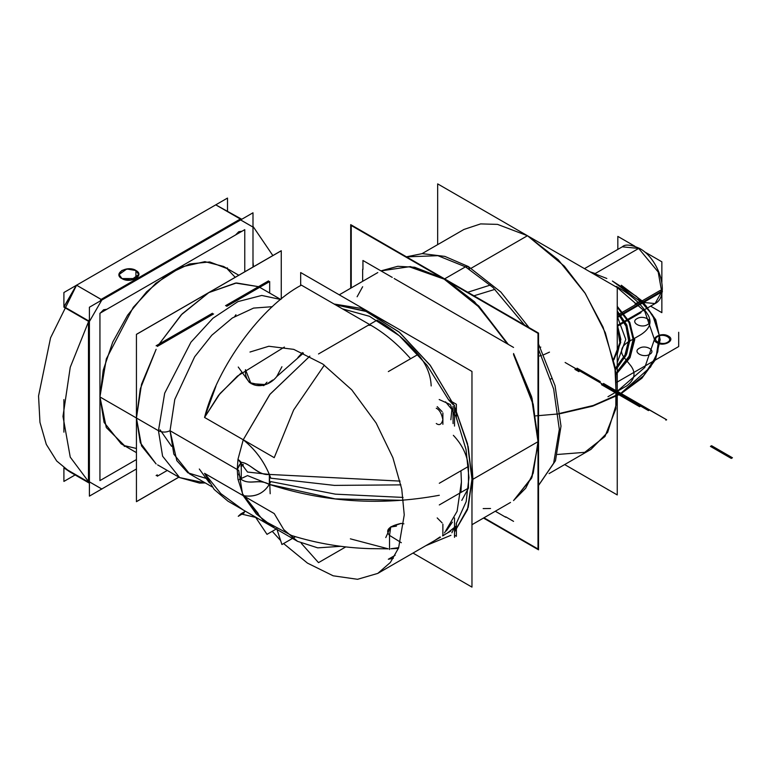 <?xml version="1.0" encoding="UTF-8"?>
<svg xmlns="http://www.w3.org/2000/svg" width="771" height="771" viewBox="0 0 771 771"><rect width="100%" height="100%" fill="white"/><g stroke="black" fill="none" stroke-linecap="round" stroke-linejoin="round"><path stroke-width="1.16" d="M564.661 464.566L617.253 494.934L617.253 287.573L437.668 183.883L437.668 244.619M527.46 235.724L564.324 266.149L584.803 292.72L603.067 327.126L614.863 366.119L616.598 403.406L607.673 432.329L590.952 449.387L607.673 432.329L616.598 403.406L614.863 366.119L603.067 327.126L584.803 292.72L564.324 266.149L527.46 235.724L471.168 268.231L527.46 235.724L497.536 224.38L480.622 223.908L463.969 229.44L422.074 253.63L463.969 229.44L480.622 223.908L497.536 224.38L527.46 235.724L471.168 268.231L527.46 235.724L558.262 259.798L585.314 293.52L605.36 332.802L615.952 372.894L615.817 408.929L604.956 436.521L584.707 452.346L557.51 454.466M635.044 304.063L638.687 301.953L655.071 303.572L661.691 291.708L658.203 272.028L638.687 248.435L594.084 274.187L638.687 248.435L658.203 272.028L661.691 291.708L655.071 303.572L661.691 291.708L658.203 272.028L638.687 248.435L594.084 274.187L638.687 248.435L622.303 246.816L638.687 248.435L622.303 246.816L584.485 268.645L622.303 246.816C625.03 244.07 630.765 244.58 639.506 248.358C630.851 244.58 625.117 244.07 622.303 246.816L638.687 248.435L639.853 249.11M635.728 315.378L634.051 316.669L636.518 314.289L634.051 316.669L617.253 326.364L634.051 316.669L634.051 315.715L634.051 316.669L617.253 326.364L641.029 312.64L640.2 312.168M634.051 316.669L634.051 315.715L634.051 316.669M650.608 306.154L661.865 312.66L661.865 293.067M661.865 282.215L661.865 261.812L644.199 251.616M617.831 249.399L617.831 236.398L634.793 246.19M638.687 301.953L655.071 303.572L661.691 291.708L658.203 272.028L638.687 248.435M508.301 344.406L474.531 301.789L444.626 278.871L478.81 306.058L508.301 344.406L474.531 301.789L444.626 278.871L465.482 266.833L493.055 287.535L524.463 324.967L493.055 287.535L465.482 266.833L444.626 278.871L465.482 266.833L493.055 287.535L524.463 324.967L493.055 287.535L465.482 266.833L468.344 266.544L465.482 266.833L468.344 266.544L469.529 269.175L468.344 266.544L465.482 266.833L437.909 255.693L406.49 256.859L437.909 255.693L465.482 266.833L437.909 255.693L406.49 256.859L437.909 255.693L465.482 266.833L444.626 278.871L414.721 267.258L397.807 266.294L380.941 270.872L410.432 266.583L444.626 278.871L414.721 267.258L397.807 266.294L380.941 270.872M538.534 485.393L553.655 463.198L559.322 429.38L553.655 389.018L538.534 349.359L553.655 389.018L559.322 429.38L553.655 463.198L538.534 485.393L553.655 463.198L559.322 429.38L553.655 389.018L538.534 349.359L553.655 389.018L559.322 429.38L553.655 463.198L538.534 485.393M513.563 500.572L531.556 478.261L538.466 441.417L531.556 396.602L513.563 353.513L532.019 398.221L538.466 441.417L532.019 477.172L513.563 500.572L531.556 478.261L538.466 441.417L531.556 396.602L513.563 353.513M350.709 288.209L350.709 224.65L538.534 333.091L538.534 549.819L483.494 518.045M452.394 522.16L446.342 530.911M437.196 517.919L442.14 522.911M442.882 524.184L442.882 535.604M453.069 423.578L453.069 406.182M450.862 419.752L451.883 409.497L445.542 401.836L451.883 409.497L450.862 419.752M442.882 424.329L442.882 412.919M442.14 411.647L437.196 406.654M436.27 423.51C439.393 425.746 441.59 424.474 442.872 419.694C441.59 413.439 439.393 409.623 436.27 408.254C439.393 409.623 441.59 413.439 442.872 419.694C441.59 424.474 439.393 425.746 436.27 423.51M454.514 537.348L454.514 517.948M447.402 533.012L456.374 525.909L454.514 526.978L456.374 525.909L454.514 531.152M455.555 415.116L466.031 449.541L468.951 477.538L466.166 501.661L456.181 523.663L466.166 501.661L468.951 477.538L466.031 449.541L455.555 415.116L466.031 449.541L468.951 477.538L466.166 501.661L456.181 523.663L466.166 501.661L468.951 477.538L466.031 449.541L455.555 415.116L466.031 449.541L468.951 477.538L466.166 501.661L456.181 523.663L456.374 525.909L456.181 523.663L456.374 525.909L454.514 526.978L451.883 532.79L454.514 526.978M454.514 535.209L456.374 536.279L456.374 523.393M454.514 426.084L454.514 405.344M439.191 399.532L450.38 404.592L454.514 415.714L456.374 414.644L454.514 415.714L450.38 404.592L439.191 399.532M342.459 308.863L369.502 316.303L399.253 335.713L427.047 365.271L448.655 399.927L427.047 365.271L399.253 335.713L369.502 316.303L342.459 308.863L369.502 316.303L399.253 335.713L427.047 365.271L448.655 399.927L427.047 365.271L399.253 335.713L369.502 316.303L342.459 308.863L369.502 316.303L399.253 335.713L427.047 365.271L448.655 399.927L452.856 404.389M454.514 407.261L456.374 414.644L454.514 407.261L456.374 414.644L456.181 416.668M454.514 415.714L456.374 414.644L454.514 415.714M456.374 417.159L456.374 404.274L448.577 399.783M483.957 517.775L538.004 548.981L538.004 333.323L351.239 225.498L351.239 287.901M444.395 279.275L478.299 306.106L507.617 344.001L479.552 307.398L444.626 279.41L479.552 307.398L507.617 344.001M513.563 354.303L531.682 398.491L538.004 441.687L533.204 404.679L513.563 354.631L533.204 404.679L538.004 441.687L533.204 404.679L513.563 354.631L533.204 404.679L538.004 441.687L472.893 479.283L471.968 463.554L472.893 479.283L471.968 493.941L472.893 479.283L471.968 463.554L472.893 479.283L471.968 493.941L472.893 479.283L538.004 441.687L472.893 479.283L538.004 441.687L533.204 473.153L525.726 488.197L513.563 500.524L525.726 488.197L533.204 473.153L538.004 441.687L533.204 473.153L525.726 488.197L513.563 500.524L525.726 488.197L533.204 473.153L538.004 441.687L533.204 404.235L513.563 354.303L533.204 404.235L538.004 441.157M483.166 508.59L490.549 508.494L483.166 508.59M507.337 343.837L479.167 307.176L444.163 279.141L409.15 266.747L380.99 270.9L409.15 266.747L444.163 279.141L479.167 307.176L507.337 343.837L479.167 307.176L444.163 279.141L409.15 266.747L380.99 270.9L409.15 266.747L444.163 279.141L479.167 307.176L507.337 343.837M362.649 286.735L357.118 296.758L362.649 286.735M392.198 325.401L365.897 310.212L392.198 325.401L361.146 308.39L334.084 304.025L361.146 308.39L392.198 325.401M258.208 513.486L242.499 493.797L238.692 470.358L170.034 430.719L174.786 399.445L194.658 356.78L211.794 335.24L232.36 317.97L253.563 308.092L272.327 306.694L253.563 308.092L232.36 317.97L211.794 335.24L194.658 356.78L174.786 399.445L170.034 430.719L174.786 399.445L194.658 356.78L211.794 335.24L232.36 317.97L253.563 308.092L272.327 306.694L253.563 308.092L232.36 317.97L211.794 335.24L194.658 356.78L174.786 399.445L170.034 430.719L237.237 469.52L170.034 430.719C166.17 432.521 162.315 432.521 158.45 430.719C162.315 432.521 166.17 432.521 170.034 430.719L176.829 460.644L187.883 472.816L205.606 478.242L187.883 472.816L176.829 460.644L170.034 430.719C166.17 432.521 162.315 432.521 158.45 430.719L164.676 393.21L190.938 342.208L212.931 318.25L237.96 301.606L261.745 295.447L280.692 299.476L261.745 295.447L237.96 301.606L212.931 318.25L190.938 342.208L164.676 393.21L158.45 430.719L164.676 393.21L190.938 342.208L212.931 318.25L237.96 301.606L261.745 295.447L280.692 299.476L261.745 295.447L237.96 301.606L212.931 318.25L190.938 342.208L164.676 393.21L158.45 430.719L136.438 418.007L140.293 388.835L156.127 349.311L141.536 384.228L136.438 418.007L140.293 388.835L156.127 349.311L140.293 388.835L136.438 418.007L158.45 430.719L136.438 418.007L141.536 445.898L156.127 463.959L140.293 442.727L136.438 418.007L141.536 384.228L156.127 349.311L140.293 388.835L136.438 418.007L99.941 396.94L106.321 358.929L133.287 307.282L155.761 283.323L181.108 267.074L204.903 261.648L223.551 266.448L204.903 261.648L181.108 267.074L155.761 283.323L133.287 307.282L106.321 358.929L99.941 396.94L103.218 370.186L112.749 342.064L127.668 315.127L146.635 291.814L167.924 274.225L189.618 263.961L209.751 261.938L226.501 268.347M324.35 365.126L293.626 410.018L274.225 457.666L204.556 417.439L220.024 393.528L241.178 372.991L220.053 393.489L204.556 417.439L215.967 386.088L204.556 417.439L243.241 439.778L237.979 459.285L237.237 469.52L237.979 479.302L243.241 495.676L263.084 520.213L291.689 535.546C317.257 543.507 343.442 547.873 370.234 548.644L388.247 548.827L350.371 538.842M249.977 352.039L268.819 346.256L293.751 349.369L322.77 364.018L351.778 389.875L376.132 423.019L392.892 457.704L401.758 489.132L404.245 514.903L398.588 547.969L390.348 562.483L377.78 573.402L390.348 562.483L398.588 547.969L404.245 514.903L401.758 489.132L392.892 457.704L376.132 423.019L351.778 389.875L322.77 364.018L293.751 349.369L268.819 346.256L249.977 352.039L268.819 346.256L293.751 349.369L322.77 364.018L351.778 389.875L376.132 423.019L392.892 457.704L401.758 489.132L404.245 514.903L398.588 547.969L390.348 562.483L377.78 573.402L390.348 562.483L398.588 547.969L404.245 514.903L401.758 489.132L392.892 457.704L376.132 423.019L351.778 389.875L322.77 364.018L293.751 349.369L268.819 346.256L249.977 352.039L268.819 346.256L293.751 349.369L322.77 364.018L351.778 389.875L376.132 423.019L392.892 457.704L401.758 489.132L404.245 514.903L398.588 547.969L390.348 562.483L377.78 573.402L357.542 579.3L333.159 575.802L307.494 563.129L283.593 543.555L307.494 563.129L333.159 575.802L357.542 579.3L377.78 573.402L357.542 579.3L333.159 575.802L307.494 563.129L283.593 543.555L307.494 563.129L333.159 575.802L357.542 579.3L377.78 573.402L357.542 579.3L333.159 575.802L307.494 563.129L283.593 543.555M280.634 540.567L272.25 531.315M445.657 534.024L442.882 535.816M439.297 483.272L468.469 466.426L468.469 488.091L460.933 492.438L461.424 481.894L460.933 470.773L468.469 466.426L468.46 488.168M318.51 353.966L377.067 320.158C391.34 328.138 405.026 339.548 418.142 354.381L410.615 358.727C398.115 344.541 384.931 333.419 371.053 325.362L368.23 325.256M345.822 546.87L318.51 562.637L301.259 543.276M300.671 285.549L300.671 272.548L471.968 371.449L471.968 587.117L413.005 553.067M377.067 320.158C391.475 328.253 405.17 339.654 418.142 354.381L418.2 354.458M425.852 545.656L450.958 535.296M454.514 531.971L467.496 509.66L471.968 479.283L467.496 443.739L454.514 406.442L468.209 446.823L471.968 479.283L468.209 507.395L454.514 531.971L468.209 507.395L471.968 479.283L468.209 446.823L454.514 406.442M453.83 404.948L429.977 365.011L399.744 332.561L366.88 311.629L335.481 304.824L365.281 310.954L399.002 331.935L430.411 365.589L453.83 404.948L430.411 365.589L399.002 331.935L365.281 310.954L335.481 304.824M309.846 356.144L269.754 394.55L243.241 439.769L270.052 394.183L309.865 356.154L270.052 394.183L243.241 439.778L204.556 417.439L218.521 395.359L237.362 376.142L284.393 347.056L237.362 376.142L218.521 395.359L204.556 417.439C217.403 366.533 261.629 306.106 301.374 285.135L371.053 325.362M265.234 384.546L250.999 383.621L245.467 369.675C243.993 388.623 265.754 390.483 276.75 376.556L303.475 353.06L297.905 357.503L302.434 352.607M468.469 466.426C467.091 454.871 462.051 444.51 453.348 435.326C462.051 444.51 467.091 454.871 468.469 466.426L460.933 470.773M400.91 484.872L334.402 485.393L270.785 478.193C265.234 462.976 256.049 450.168 243.241 439.769L237.979 459.275L237.237 469.52L237.979 479.302L237.237 469.52L237.979 459.285L241.265 462.34L241.265 479.466L239.193 479.475L241.265 479.466L238.769 473.943M403.416 500.321L335.192 498.895L269.349 484.4L269.349 474.435C263.441 460.509 254.738 448.963 243.241 439.778C254.738 448.963 263.441 460.509 269.349 474.435L400.062 481.104L269.349 474.435L247.52 472.045L237.979 459.275L243.241 439.778C254.738 448.963 263.441 460.518 269.349 474.435C258.603 475.967 250.527 463.304 241.265 462.34L241.265 479.466L238.788 474.425M439.316 495.271C381.182 506.007 324.533 502.384 269.349 484.4C258.603 478.357 250.527 485.47 241.265 479.466C250.421 485.489 257.591 478.145 269.349 484.41L269.349 474.425L400.062 481.104M238.798 465.963L241.265 462.34C250.527 463.304 258.603 475.967 269.349 474.435L269.349 484.4C258.603 478.357 250.527 485.47 241.265 479.466L241.265 462.33C250.44 463.024 257.591 475.784 269.349 474.425L270.178 493.748M461.434 481.885L457.097 511.318L444.51 532.915L457.097 511.318L461.434 481.885M440.039 536.953L434.391 540.722L440.039 536.953M398.713 547.661L390.936 548.721M388.247 548.827L369.984 548.634C343.268 547.844 317.16 543.478 291.66 535.537M393.326 558.329L388.333 559.245L395.128 555.313M403.069 497.43L335.462 494.163L270.785 481.615C265.234 492.9 256.049 497.584 243.241 495.676L256.271 513.92L274.042 527.769L265.513 522.844L243.087 509.891L220.776 493.575L204.556 473.336L243.241 495.676L204.556 473.346L220.814 493.604L243.173 509.939M274.563 528.068L256.396 514.055L243.241 495.676L237.979 479.302L243.241 495.676C254.738 497.517 263.441 493.758 269.349 484.4C263.441 493.758 254.738 497.517 243.241 495.676C254.738 497.517 263.441 493.758 269.349 484.4L247.52 475.591L239.193 479.475L241.265 479.466L241.265 462.34L238.769 466.484M390.762 526.94L389.538 535.402L401.354 542.707L389.538 535.402C384.98 530.14 388.854 526.14 401.171 523.403L391.08 526.747M340.965 546.302L317.739 547.853L297.567 541.348L283.795 529.638L274.225 513.573L204.556 473.336L214.126 489.402L227.888 501.121L297.567 541.348M295.428 536.722L292.816 538.225M292.488 538.418L281.926 544.519L276.75 528.723M276.22 529.022L267.007 534.351L255.693 517.408L240.831 513.91L238.258 516.3L244.195 512.869M243.173 509.949L220.814 493.604L204.556 473.346L220.814 493.604L243.173 509.949M238.692 470.358L170.034 430.719C166.17 432.521 162.315 432.521 158.45 430.719L99.941 396.94L136.438 418.007L99.941 396.94L106.302 427.539L124.266 445.416M240.957 466.542L243.385 464.903M189.55 473.847L173.841 454.158L170.034 430.719L173.841 454.158L189.55 473.847L212.17 486.906L189.55 473.847M240.995 465.857L242.971 464.354M179.662 477.596L162.594 456.201L158.45 430.719L162.594 456.201L179.662 477.596L162.594 456.201L158.45 430.719L162.594 456.201L179.662 477.596L205.288 482.935L199.554 483.089L179.662 477.596L157.641 464.894L179.662 477.596M159.202 343.991L181.204 314.876L208.845 292.585L236.485 282.957L258.497 286.667L235.55 283.063L208.845 292.585L182.139 313.893L159.202 343.991L181.204 314.876L208.845 292.585L236.485 282.957L258.497 286.667L236.485 282.957L208.845 292.585L181.204 314.876L159.202 343.991L182.139 313.893L208.845 292.585L235.55 283.063L258.497 286.667L236.485 282.957L208.845 292.585L181.204 314.876L159.202 343.991M156.127 463.959L140.293 442.727L136.438 418.007L140.293 442.727L156.127 463.959L141.536 445.898L136.438 418.007L140.293 442.727L156.127 463.959M178.901 477.162L136.438 501.68L136.438 334.335L281.261 250.72L281.261 299.013L281.261 250.777L136.438 334.392L136.438 501.622L178.853 477.133M160.04 429.794L160.715 431.644L160.04 429.794L171.576 446.303M269.677 293.067L269.677 281.55L226.703 306.357M213.586 313.932L157.294 346.43M167.268 470.445L157.294 476.208M235.955 314.732L234.692 316.495M237.237 469.491L241.265 462.34L239.222 460.326M241.265 462.34L237.979 459.285M460.933 492.438L468.469 488.091L461.8 500.389L468.469 488.091L439.297 504.938M403.898 523.837L401.171 523.403M396.448 526.13L390.531 527.065L385.779 537.57M389.538 535.402L389.538 549.53M410.615 358.727L418.142 354.381C426.421 364.336 430.767 374.86 431.172 385.963C430.767 374.86 426.421 364.336 418.142 354.381L388.333 371.593M238.258 367.035L249.505 382.609L263.778 385.645L267.007 382.185M268.404 382.975L272.741 380.026M276.75 376.556L281.926 366.736M392.266 277.406L362.939 260.482L362.939 269.426M394.183 278.514L513.563 347.442M505.737 516.84L513.563 521.36M362.649 269.262L362.649 281.309M495.3 511.231L505.737 517.264M227.503 211.013L227.503 198.07L215.128 205.211M252.994 226.346L272.857 255.567L252.994 226.346L253.1 227.156L240.485 219.88L240.321 219.031L241.4 219.475L240.321 219.031L101.136 299.389L240.321 219.031L101.136 299.389L76.57 285.203L63.906 292.517L63.906 306.81L76.281 285.376L63.906 307.147L76.406 285.174L63.906 307.147L76.57 285.203L215.764 204.845L240.321 219.031L215.764 204.845L241.776 219.263M75.124 474.946L63.906 481.422L63.906 467.862L88.472 482.048L88.472 321.324L89.397 319.541L70.248 367.266L62.981 416.407L70.248 457.136L89.397 482.762L70.248 457.136L62.981 416.407L70.248 367.266L89.397 319.541M63.906 432.155L63.906 399.58L63.906 432.155M63.906 306.607L89.397 321.324L89.397 482.048L88.472 482.048L89.397 481.856L89.397 321.526L101.772 300.092L240.619 219.928L252.994 227.069L252.994 267.045L252.994 212.786L89.397 307.234L89.397 496.138L136.438 468.98L101.772 488.997L89.397 481.856L89.397 321.526L88.472 321.324L88.472 482.048L63.906 467.862L88.472 482.048L88.472 321.324L63.906 307.147L76.57 285.203L215.764 204.845L76.57 285.203L215.764 204.845L241.4 219.475M100.057 301.085L101.136 299.389L100.057 301.085L101.136 299.389L100.057 301.085L101.136 299.389L101.772 300.092L89.397 321.526L88.472 321.324L89.282 321.738L101.897 299.89L76.57 285.203L101.136 299.389L240.321 219.031L240.783 219.831L101.599 300.189L101.136 299.389L101.772 300.092L240.619 219.928L240.321 219.031L240.619 219.928L252.994 227.069L252.994 267.045L252.994 226.876M121.895 278.572C130.501 284.046 145.391 275.449 135.918 270.476C127.302 265.012 112.421 273.599 121.895 278.572L121.895 278.572C118.185 276.885 118.185 274.187 121.895 270.476C128.323 268.337 132.998 268.337 135.918 270.476C132.998 268.337 128.323 268.337 121.895 270.476C118.185 274.187 118.185 276.885 121.895 278.572L135.918 278.572L121.895 278.572M252.994 262.053L253.476 266.766L252.994 262.053M106.832 309.287L103.603 309.749L100.375 313.016L103.603 309.749L106.832 309.287L103.603 309.749L100.375 313.016M99.941 313.758L99.941 321.353M99.941 469.847L99.941 477.442M242.017 231.242L238.779 231.705L235.55 234.972L238.779 231.705L242.017 231.242L238.779 231.705L235.55 234.972M63.906 307.147L88.472 321.324L88.472 482.048L89.397 482.762L88.472 482.048L89.397 481.856L101.772 488.997L101.136 489.363L136.438 468.98L101.136 489.363L101.897 489.045L89.282 481.769L88.472 482.048L89.397 482.762M89.397 483.195L69.978 471.977L89.397 483.195L69.978 471.977L56.697 461L46.289 444.356L39.957 422.315L38.55 395.976L50.558 337.843L76.57 285.203L101.136 299.389L76.57 285.203L50.558 337.843L38.55 395.976L39.957 422.315L46.289 444.356L56.697 461L69.978 471.977L63.906 467.862M136.438 468.98L101.772 488.997L136.438 468.98M135.918 270.476L135.918 278.572L135.918 270.476M121.953 278.543L131.003 280.066L138.732 274.524L135.86 270.515L126.801 268.983L119.071 274.524L121.953 278.543L131.003 280.066L138.732 274.524L135.86 270.515L126.801 268.983L119.071 274.524L121.953 278.543C124.844 280.663 129.48 280.663 135.86 278.543C139.541 274.861 139.541 272.182 135.86 270.515C132.969 268.385 128.333 268.385 121.953 270.515C118.271 274.197 118.271 276.866 121.953 278.543M227.387 267.836L227.387 268.655M124.979 446.033L124.266 446.438M156.127 345.765L212.43 313.257M225.537 305.692L268.52 280.885L268.52 282.215M156.127 475.534L157.294 474.869M244.764 271.797L244.764 229.652L99.941 313.267L99.941 480.612L136.438 459.545M227.387 269.012L235.203 277.309M136.438 448.471L125.287 445.85M121.153 443.817L104.085 422.421L99.941 396.94L104.085 422.421L121.153 443.817L136.438 452.644L121.153 443.817M612.184 388.748L666.655 419.771L617.253 391.254L666.655 419.771L665.826 420.05L666.655 419.771L665.826 420.05L666.655 419.771L617.253 391.254L666.481 419.675L617.253 391.254L666.481 419.675L665.999 420.147L666.481 419.675L665.999 420.147L666.481 419.675L617.253 391.254L644.787 367.468L654.444 339.413L644.787 311.359L617.253 287.573M617.253 316.303L625.773 339.413L617.253 362.524L625.773 339.413L617.253 316.303M632.23 399.898L649.606 409.931L648.45 410.596L631.073 400.563L632.23 399.898L649.606 409.931L648.45 410.596L631.073 400.563L632.23 399.898M627.594 398.559L628.75 397.894L627.594 398.559L614.853 391.205M538.534 356.212L541.464 355.47M543.757 354.727L549.482 352.125M540.789 347.104L540.249 347.403M710.438 446.39L711.594 445.715L732.45 457.762L731.293 458.427L710.438 446.39L711.594 445.715L732.45 457.762L731.293 458.427L710.438 446.39M621.31 285.231L642.503 301.191L655.764 319.792L660.178 339.741L655.456 359.671L641.915 378.204L620.491 394.058L592.658 406.153L560.324 413.651M558.426 413.921L535.681 415.887M589.969 271.816L595.231 273.532M560.286 413.266L592.889 405.642L620.848 393.326L650.541 367.054L657.759 351.836L659.407 336.098L655.398 320.495L645.925 305.702L612.386 281.02L636.586 296.459L652.642 315.108L659.359 335.568L656.237 356.318L643.515 375.805L622.13 392.574L593.68 405.382L560.286 413.266M606.816 278.466L594.759 273.801L606.816 278.466M616.039 373.55L629.223 357.561L633.964 340.05L629.859 322.5L617.253 306.347L629.705 322.191L633.964 339.413L629.705 356.636L617.253 372.48M636.991 318.654C643.399 314.578 654.473 320.977 647.418 324.668C641.019 328.745 629.946 322.345 636.991 318.654M619.691 393.991L621.31 393.595L619.691 393.991M565.114 362.486L632.316 401.286L633.473 400.621L632.316 401.286L611.769 388.998M639.978 406.519L631.131 401.421L639.978 406.519M640.624 406.153L633.087 401.807L640.624 406.153M641.202 405.816L632.548 400.602L641.202 405.816M578.944 371.661L574.915 369.376M601.457 384.652L639.651 406.712L601.447 384.662M641.713 405.517L603.51 383.466L641.713 405.517M600.243 381.578L581.006 370.475M577.045 368.143L600.252 381.578M616.308 286.369C630.909 294.58 641.568 304.237 648.276 315.339C652.131 322.712 649.529 329.236 640.47 334.893L628.23 341.958C621.281 346.391 619.759 351.383 623.662 356.915L630.977 365.974C636.133 373.077 634.716 379.717 626.727 385.885L607.962 396.718M639.236 348.309C645.645 344.242 656.719 350.632 649.664 354.332C643.265 358.399 632.191 352.01 639.236 348.309M617.253 317.633L662.414 291.563L660.333 290.368L617.253 315.233M617.253 316.804L621.021 314.626M617.253 310.983L626.89 325.246L629.859 340.454L625.965 355.585L615.47 369.646L625.965 355.585L629.859 340.454L626.89 325.246L617.253 310.983L626.669 324.736L629.868 339.413L626.669 354.082L617.253 367.844M620.057 315.185L661.691 291.149M490.356 285.068L467.785 292.238M615.268 368.432L624.973 355.007L628.625 340.609L625.994 326.133L617.253 312.486L625.994 326.133L628.625 340.609L624.973 355.007L615.268 368.432M617.253 326.403L619.865 342.729L613.774 358.746L619.865 342.729L617.253 326.403M617.253 371.593L629.097 356.144L633.145 339.413L629.097 322.683L617.253 307.234M617.253 348.396L617.253 355.152M550.706 379.053L551.708 378.503M678.682 332.272L678.682 346.555L616.925 382.214L678.682 346.555L678.682 332.272M616.145 374.311L630.023 357.677L634.784 339.413M668.38 336.098C661.335 331.626 649.153 338.652 656.902 342.719C663.947 347.201 676.128 340.165 668.38 336.098M633.608 402.019L635.217 401.624L633.608 402.019M613.88 359.855L620.713 342.382L617.253 324.581L620.857 339.413L617.253 354.246M657.721 336.57C651.061 340.059 661.518 346.102 667.561 342.257C674.22 338.758 663.764 332.725 657.721 336.57M473.943 295.804L494.982 289.356M655.071 303.572L617.253 325.41L655.071 303.572C670.625 295.794 659.099 258.651 639.506 248.358C659.099 258.651 670.625 295.794 655.071 303.572M468.344 266.544L444.848 256.396L422.286 253.62L406.423 256.82L422.286 253.62L444.848 256.396L468.344 266.544L500.842 292.045L529.06 327.627L500.842 292.045L468.344 266.544M538.534 344.039L555.053 385.702L560.999 426.122L555.477 460.721L538.534 485.47L555.477 460.721L560.999 426.122L555.053 385.702L538.534 344.039M549.058 473.577L590.952 449.387L549.058 473.577M450.862 531.017L442.525 535.835L450.862 531.017M377.8 272.568L339.25 294.83L377.8 272.568M377.78 573.402L440.482 537.204M398.414 548.422L390.849 548.769M245.438 511.25L240.831 513.91M209.519 483.003L199.304 469.019L209.519 483.003M510.518 502.441L471.968 524.704L510.518 502.441M280.721 299.447L260.049 287.516L280.721 299.447M238.788 275.237L223.551 266.448L238.788 275.237"/></g></svg>
